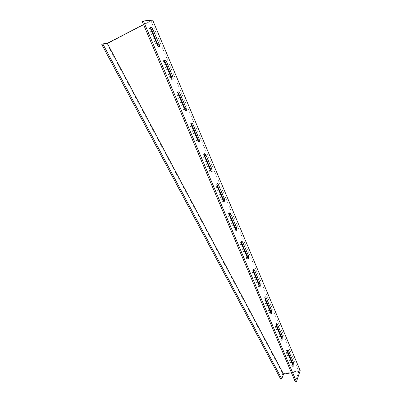 <?xml version="1.0" encoding="UTF-8"?>
<svg xmlns="http://www.w3.org/2000/svg" width="402" height="402" viewBox="0 0 402 402"><rect width="100%" height="100%" fill="white"/><g stroke="black" fill="none" stroke-linecap="round" stroke-linejoin="round"><path stroke-width="0.3" stroke-dasharray="2.01 1.51" d="M283.279 374.729L282.239 375.006L282.797 373.744L300.183 370.594M284.661 373.95L284.912 373.277M142.258 21.557L150.981 20.728L143.539 24.572M106.62 43.305L105.646 43.944L106.962 43.853L152.649 20.1M150.981 20.728L298.852 371.463L295.319 381.9M150.484 28.045L149.428 28.055L149.76 30.175L156.177 45.336C157.122 47.19 157.875 47.783 158.438 47.124L158.514 46.582M177.9 92.656L176.865 92.656L177.176 94.932L183.312 109.414C184.131 111.052 184.804 111.555 185.322 110.927L185.417 110.439M204.11 154.418L203.09 154.373L203.387 156.83L209.251 170.679C209.96 172.116 210.553 172.548 211.03 171.966L211.14 171.498M229.18 213.527L228.185 213.407L228.462 216.05L234.075 229.306C234.683 230.567 235.205 230.934 235.632 230.416L235.768 229.929M253.19 270.144L252.215 269.918L252.471 272.757L257.853 285.465C258.375 286.561 258.828 286.882 259.21 286.435L259.37 285.897M276.465 324.967C276.003 323.977 275.601 323.685 275.244 324.082L275.491 327.117L280.646 339.303C281.093 340.258 281.485 340.544 281.827 340.167L282.008 339.544M287.541 351.162C287.113 350.242 286.737 349.966 286.405 350.328L286.641 353.464L291.696 365.398C292.108 366.287 292.475 366.559 292.792 366.217L292.988 365.544M265.164 298.224C264.662 297.168 264.225 296.852 263.853 297.284L264.099 300.224L269.37 312.666C269.853 313.686 270.275 313.992 270.636 313.58L270.807 313.002M241.316 242.135L240.331 241.964L240.592 244.707L246.089 257.687C246.652 258.858 247.14 259.205 247.547 258.722L247.692 258.21M216.784 184.292L215.773 184.216L216.06 186.764L221.798 200.312C222.457 201.658 223.009 202.055 223.462 201.502L223.587 201.03M191.151 123.881L190.126 123.861L190.427 126.228L196.422 140.388C197.191 141.921 197.819 142.388 198.317 141.78L198.422 141.308M164.348 60.717L163.302 60.727L163.624 62.923L169.895 77.742C170.78 79.48 171.493 80.028 172.036 79.38L172.121 78.872M298.852 371.463L291.435 372.765M106.962 43.853L282.797 373.744M280.686 379.101L282.239 375.006M108.957 42.687L108.329 42.783M105.646 43.944L101.817 44.532M171.026 77.224L169.895 77.742M164.75 62.39L163.624 62.923M197.553 139.946L196.422 140.388M191.558 125.771L190.427 126.228M222.924 199.935L221.798 200.312M217.186 186.372L216.06 186.764M247.215 257.37L246.089 257.687M241.723 244.381L240.592 244.707M270.496 312.409L269.37 312.666M265.225 299.952L264.099 300.224M292.822 365.197L291.696 365.398M287.767 353.247L286.641 353.464M281.772 339.077L280.646 339.303M276.611 326.876L275.491 327.117M258.978 285.179L257.853 285.465M253.597 272.461L252.471 272.757M235.2 228.964L234.075 229.306M229.587 215.688L228.462 216.05M210.377 170.272L209.251 170.679M204.512 156.403L203.387 156.83M184.438 108.937L183.312 109.414M178.307 94.44L177.176 94.932M157.303 44.778L156.177 45.336M150.886 29.602L149.76 30.175M172.548 79.149L172.036 79.38M164.428 60.194L163.302 60.727M198.814 141.584L198.317 141.78M191.251 123.404L190.126 123.861M223.969 201.337L223.462 201.502M216.899 183.825L215.773 184.216M248.084 258.571L247.547 258.722M241.451 241.637L240.331 241.964M271.219 313.444L270.636 313.58M264.973 297.013L263.853 297.284M293.44 366.096L292.792 366.217M287.525 350.107L286.405 350.328M282.44 340.042L281.827 340.167M276.365 323.836L275.244 324.082M259.772 286.294L259.21 286.435M253.34 269.621L252.215 269.918M236.155 230.261L235.632 230.416M229.311 213.045L228.185 213.407M211.527 171.785L211.03 171.966M204.216 153.951L203.09 154.373M185.83 110.716L185.322 110.927M177.991 92.158L176.865 92.656M158.976 46.863L158.438 47.124M150.549 27.482L149.428 28.055"/><path stroke-width="0.6" d="M291.435 372.765L283.576 374.141L281.737 378.83L280.686 379.101L101.817 44.532L102.796 43.888L281.737 378.83M102.796 43.888L107.304 43.316L283.576 374.141M151.529 20.206L152.649 20.1L300.183 370.594L296.45 381.709L143.393 20.964L151.529 20.206M143.393 20.964L142.258 21.557L295.319 381.9L296.45 381.709M158.514 46.582L151.755 29.919L150.484 28.045M185.417 110.439L185.015 108.61L178.935 94.224L177.9 92.656M211.14 171.498L210.738 169.473L204.11 154.418M235.768 229.929L235.366 227.728L229.18 213.527M259.37 285.897L258.958 283.551L253.19 270.144M282.008 339.544L281.586 337.082L276.465 324.967L277.586 324.726L282.707 336.856L282.948 339.936C282.606 340.318 282.219 340.032 281.772 339.077L276.611 326.876L276.365 323.836C276.717 323.439 277.124 323.736 277.586 324.726M292.988 365.544L292.555 363.036L287.541 351.162L288.656 350.946L293.671 362.83L293.912 366.011C293.596 366.358 293.229 366.086 292.822 365.197L287.767 353.247L287.525 350.107C287.852 349.745 288.229 350.026 288.656 350.946M270.807 313.002L270.39 310.595L265.164 298.224L266.28 297.957L271.511 310.339L271.757 313.324C271.395 313.736 270.973 313.434 270.496 312.409L265.225 299.952L264.973 297.013C265.345 296.581 265.782 296.897 266.28 297.957M247.692 258.21L247.29 255.933L241.316 242.135M223.587 201.03L223.185 198.915L216.784 184.292M198.422 141.308L198.02 139.378L192.076 125.308L191.151 123.881M172.121 78.872L171.719 77.149L165.498 62.436L164.348 60.717M143.539 24.572L107.304 43.316M159.237 44.421L159.564 46.572C159.001 47.235 158.247 46.637 157.303 44.778L150.886 29.602L150.549 27.482C151.127 26.818 151.901 27.442 152.876 29.351L159.237 44.421L158.117 44.969M186.136 108.133L186.448 110.455C185.93 111.083 185.262 110.575 184.438 108.937L178.307 94.44L177.991 92.158C178.523 91.52 179.212 92.048 180.056 93.731L186.136 108.133L185.015 108.61M211.864 169.066L212.15 171.564C211.678 172.141 211.09 171.709 210.377 170.272L204.512 156.403L204.216 153.951C204.703 153.358 205.311 153.8 206.045 155.288L211.864 169.066L210.738 169.473M236.487 227.386L236.758 230.075C236.331 230.592 235.813 230.22 235.2 228.964L229.587 215.688L229.311 213.045C229.753 212.512 230.286 212.894 230.919 214.196L236.487 227.386L235.366 227.728M260.079 283.269L260.335 286.154C259.953 286.601 259.501 286.279 258.978 285.179L253.597 272.461L253.34 269.621C253.732 269.154 254.205 269.486 254.742 270.621L260.079 283.269L258.958 283.551M248.411 255.622L248.672 258.411C248.265 258.893 247.783 258.546 247.215 257.37L241.723 244.381L241.451 241.637C241.873 241.135 242.371 241.491 242.959 242.707L248.411 255.622L247.29 255.933M224.306 198.543L224.587 201.131C224.14 201.683 223.582 201.281 222.924 199.935L217.186 186.372L216.899 183.825C217.366 183.257 217.934 183.669 218.618 185.061L224.306 198.543L223.185 198.915M199.141 138.936L199.442 141.343C198.95 141.946 198.317 141.484 197.553 139.946L191.558 125.771L191.251 123.404C191.759 122.786 192.407 123.268 193.196 124.851L199.141 138.936L198.02 139.378M172.84 76.636L173.156 78.872C172.619 79.516 171.91 78.968 171.026 77.224L164.75 62.39L164.428 60.194C164.981 59.541 165.709 60.109 166.619 61.908L172.84 76.636L171.719 77.149M166.619 61.908L165.498 62.436M193.196 124.851L192.076 125.308M218.618 185.061L217.497 185.453M242.959 242.707L241.833 243.034M271.511 310.339L270.39 310.595M293.671 362.83L292.555 363.036M282.707 336.856L281.586 337.082M254.742 270.621L253.622 270.918M230.919 214.196L229.793 214.552M206.045 155.288L204.925 155.71M180.056 93.731L178.935 94.224M152.876 29.351L151.755 29.919M173.156 78.872L172.548 79.149M199.442 141.343L198.814 141.584M224.587 201.131L223.969 201.337M248.672 258.411L248.084 258.571M271.757 313.324L271.219 313.444M293.912 366.011L293.44 366.096M282.948 339.936L282.44 340.042M260.335 286.154L259.772 286.294M236.758 230.075L236.155 230.261M212.15 171.564L211.527 171.785M186.448 110.455L185.83 110.716M159.564 46.572L158.976 46.863"/></g></svg>
